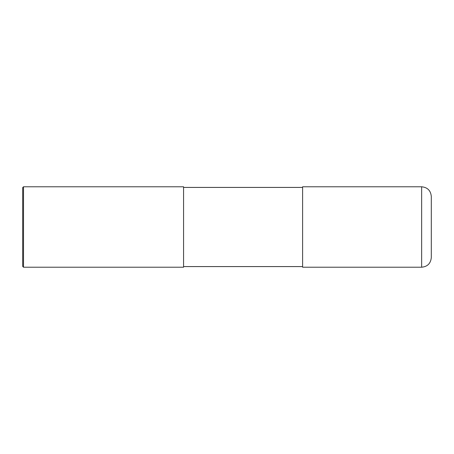 <?xml version="1.0" encoding="UTF-8"?>
<svg xmlns="http://www.w3.org/2000/svg" width="454" height="454" viewBox="0 0 454 454"><rect width="100%" height="100%" fill="white"/><g stroke="black" fill="none" stroke-linecap="round" stroke-linejoin="round"><path stroke-width="0.34" stroke-dasharray="2.27 1.7" d="M431.3 257.566L431.3 227M302.608 267.219L302.608 187.428M183.564 187.428L183.564 267.219M23.506 267.219L23.506 186.781M22.7 266.413L22.7 227M421.647 267.219L421.647 186.781"/><path stroke-width="0.68" d="M421.647 186.781C427.509 187.354 430.727 190.572 431.3 196.434L431.3 257.566C430.727 263.428 427.509 266.646 421.647 267.219L302.608 267.219L302.608 186.781L421.647 186.781L421.647 267.219M183.564 187.428L302.608 187.428M183.564 186.781L183.564 267.219L23.506 267.219L23.506 186.781L183.564 186.781M23.506 267.219L22.7 266.413L22.7 187.587L23.506 186.781M183.564 266.572L302.608 266.572"/></g></svg>
